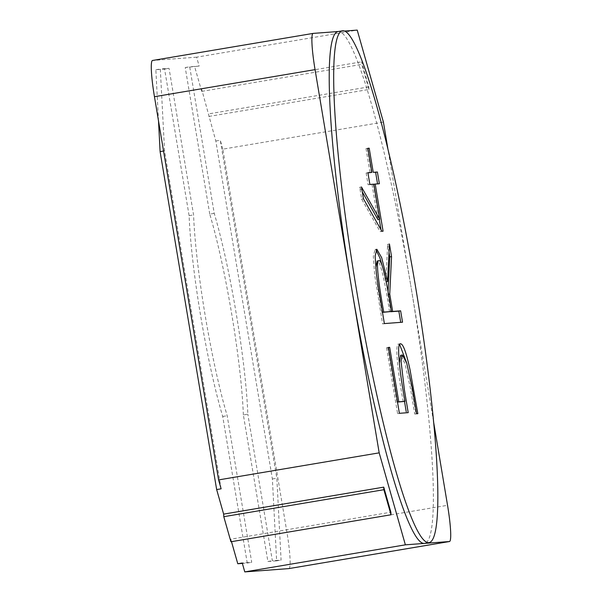 <?xml version="1.0" encoding="UTF-8"?>
<svg xmlns="http://www.w3.org/2000/svg" width="602" height="602" viewBox="0 0 602 602"><rect width="100%" height="100%" fill="white"/><g stroke="black" fill="none" stroke-linecap="round" stroke-linejoin="round"><path stroke-width="0.45" stroke-dasharray="3.01 2.26" d="M208.826 116.449L368.921 89.465L361.779 64.399L201.693 91.384L201.557 88.818L215.817 141.003L272.375 478.966L276.627 560.838L267.898 561.493L243.366 414.928L247.828 414.176A136.594 15.464 80.4 0 0 214.222 213.349L189.698 66.784L199.157 66.077L196.628 57.167L357.219 30.1M243.366 414.928A136.594 15.464 80.4 0 0 209.759 214.101L214.222 213.349M230.927 541.755L230.792 539.196L390.879 512.212M158.514 120.912L155.85 69.734L164.587 69.079L189.111 215.651A136.594 15.464 80.4 0 0 222.717 416.471L247.249 563.043L242.358 563.404M230.792 539.196L231.492 541.657M221.122 488.816L164.564 150.854L160.313 68.982L169.049 68.327L193.573 214.899A136.594 15.464 80.4 0 0 227.18 415.719L251.711 562.291L242.245 562.998M163.548 151.027L164.564 150.854M247.249 563.043L251.711 562.291M209.759 214.101L185.235 67.537L199.157 66.077M201.693 91.384L194.702 66.83M215.817 141.003L220.279 140.251L276.837 478.214L281.089 560.086L272.352 560.74L247.828 414.176M272.375 478.966L276.837 478.214M185.235 67.537L189.698 66.784M288.915 568.589A36.429 4.124 80.4 0 0 286.943 532.371L222.815 149.153L383.414 122.086M222.815 149.153L220.279 140.251M344.668 31.041L338.467 31.507A259.53 29.378 -99.6 0 1 410.722 285.265L387.816 148.385M433.485 421.31L410.722 285.265A259.53 29.378 -99.6 0 1 424.44 543.388M196.628 57.167L152.577 60.471L313.175 33.396M222.717 416.471L227.18 415.719M189.111 215.651L193.573 214.899M276.627 560.838L281.089 560.086M267.898 561.493L272.352 560.74M155.85 69.734L160.313 68.982M164.587 69.079L169.049 68.327M368.921 89.465L368.785 86.899L361.644 61.833L361.779 64.399M201.557 88.818L361.644 61.833M368.785 86.899L208.698 113.883M381.006 229.731L381.299 231.499L380.103 231.589L361.667 199.127L359.687 187.252L361.471 186.951M361.667 199.127L363.45 198.826M380.103 231.589L381.886 231.288M381.299 231.499L383.083 231.198M377.552 183.888L373.827 184.295M373.413 184.362L379.268 219.376M377.574 184.054L379.365 183.753M371.426 172.488L367.408 148.498L367.822 148.423M367.408 148.498L366.016 148.596L367.799 148.303M366.016 148.596L370.049 172.714M367.942 172.879L366.129 173.015L367.912 172.714M366.129 173.015L368.093 184.761L369.876 184.46M368.093 184.761L373.804 184.167M372.021 184.468L377.898 219.602M359.687 187.252L362.291 191.88M388.064 292.045L387.959 294.34L388.44 294.265M387.959 294.34L390.841 311.603M382.609 267.183L385.784 281.864L387.658 244.284L389.441 243.983M387.658 244.284L389.02 252.426M385.784 281.864L386.311 281.774M400.721 322.348L382.579 323.876L374.662 274.76L373.33 256.362L375.054 249.582L376.069 249.935M382.579 323.876L384.369 323.575M400.751 322.514L402.535 322.213M382.488 312.355L381.984 312.393L377.845 287.666L375.783 268.214M389.539 311.828C386.175 288.576 380.306 258.928 377.161 261.065L378.944 260.764M403.22 401.662C397.787 372.743 394.656 342.538 398.674 344.111L399.63 344.419M397.508 402.091L397.004 402.128L397.501 402.046M397.004 402.128L387.884 347.647L388.38 347.565M387.884 347.647L386.574 347.745L388.358 347.444M386.574 347.745L397.598 413.612L399.382 413.311M397.598 413.612L408.216 412.648M406.531 362.539L411.685 387.891L416.05 413.965L414.74 414.063L410.444 388.358L404.988 363.6L400.639 355.255M399.307 363.352L404.506 401.444M414.74 414.063L416.531 413.762M416.05 413.965L417.833 413.664M286.943 532.371L447.542 505.296M398.674 344.111L400.465 343.817M375.031 249.461L376.814 249.16M398.607 344.126L400.39 343.825M402.016 355.067L402.429 354.999"/><path stroke-width="0.9" d="M391.014 514.77L383.873 489.704L383.745 487.138L223.651 514.123L223.786 516.689L230.927 541.755L391.014 514.77L390.879 512.212L383.745 487.138M223.786 516.689L383.873 489.704M158.514 120.912L160.102 151.606L216.66 489.569L223.651 514.123M242.358 563.404L237.782 563.75L242.245 562.998L244.781 571.9L288.825 568.604A36.429 4.124 80.4 0 0 288.87 568.597A36.429 4.124 80.4 0 0 288.915 568.589M231.492 541.657L237.782 563.75M216.66 489.569L221.122 488.816L218.586 479.914L379.185 452.847L405.372 544.833L449.423 541.529A36.429 4.124 80.4 0 0 449.468 541.529A36.429 4.124 80.4 0 0 447.542 505.296L433.485 421.31M160.102 151.606L163.548 151.027M387.816 148.385L383.414 122.086L357.219 30.1L344.668 31.041M428.895 542.635A259.53 29.378 -99.6 0 1 356.79 291.594A259.53 29.378 -99.6 0 1 342.621 30.792A259.53 29.378 -99.6 0 1 342.929 30.755A259.53 29.378 -99.6 0 1 414.959 283.166A259.53 29.378 -99.6 0 1 428.895 542.635L424.44 543.388A259.53 29.378 -99.6 0 1 424.132 543.425A259.53 29.378 -99.6 0 1 351.877 289.667L379.185 452.847M152.577 60.471A36.429 4.124 80.4 0 0 152.532 60.471A36.429 4.124 80.4 0 0 154.458 96.704L218.586 479.914M338.309 31.515L313.175 33.396A36.429 4.124 80.4 0 0 313.13 33.403A36.429 4.124 80.4 0 0 315.057 69.629L351.877 289.667A259.53 29.378 -99.6 0 1 338.158 31.545L342.621 30.792M244.781 571.9L405.372 544.833M398.787 401.827L405.003 401.361C399.57 372.442 396.44 342.237 400.465 343.817C403.047 343.599 406.23 352.2 410.007 369.628L417.833 413.664L416.531 413.762L412.227 388.057L406.771 363.299L402.422 354.954L401.045 361.245L404.386 389.757L408.216 412.648L399.382 413.311L388.358 347.444L389.667 347.346L398.787 401.827L397.501 402.046M391.548 256.595L389.742 294.039L392.647 311.43L400.631 310.828L402.535 322.213L384.369 323.575L378.176 286.605L376.446 274.459L375.121 256.061L376.837 249.281L381.691 257.709L387.568 281.563L389.441 243.983L391.548 256.595L389.765 256.896L388.064 292.045M381.886 231.288L363.45 198.826L361.471 186.951L379.681 219.301L373.804 184.167L369.876 184.46L367.912 172.714L371.84 172.413L367.799 148.303L369.192 148.197L373.232 172.315L377.394 171.999L379.365 183.753L375.197 184.061L383.083 231.198L381.886 231.288M373.827 184.295L375.197 184.061M379.268 219.376L381.006 229.731M377.552 183.888L375.61 172.3L377.394 171.999M375.61 172.3L373.232 172.315M367.822 148.423L369.192 148.197M367.942 172.879L371.84 172.413M362.291 191.88L377.898 219.602L379.681 219.301M390.841 311.603L392.647 311.43M388.44 294.265L389.742 294.039M389.02 252.426L389.765 256.896M386.311 281.774L387.568 281.563M376.069 249.935L379.907 258.002L382.609 267.183M400.721 322.348L398.84 311.129L400.631 310.828M382.488 312.355L391.323 311.527C387.959 288.275 382.097 258.627 378.944 260.764C375.189 259.01 379.508 289.284 383.767 312.092L391.323 311.527M382.481 312.31L383.767 312.092M377.161 261.065L375.783 268.214M398.84 311.129L390.864 311.723M397.508 402.091L405.003 401.361M388.38 347.565L389.667 347.346M400.639 355.255L399.307 363.352M404.506 401.444L406.237 411.783M399.63 344.419L406.531 362.539M154.458 96.704L315.057 69.629M288.825 568.604L449.423 541.529M288.87 568.597L449.468 541.529M152.532 60.471L313.13 33.403M377.093 261.072L378.876 260.771M400.646 355.3L402.429 354.999"/></g></svg>
